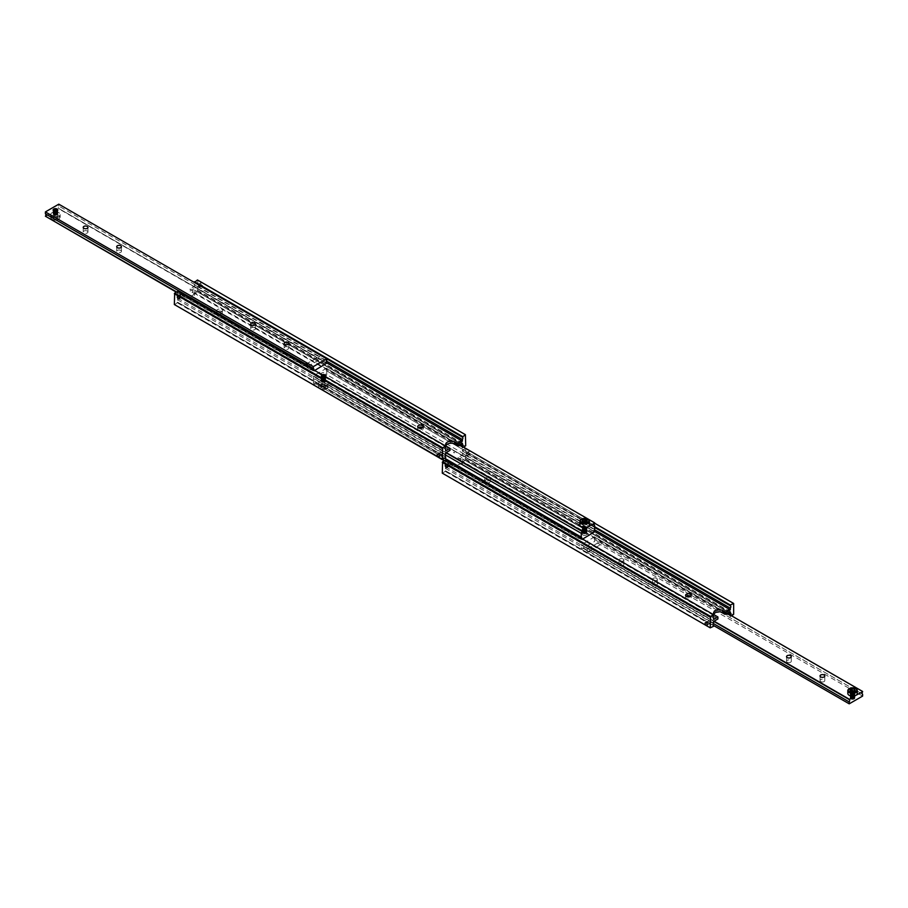<?xml version="1.0" encoding="UTF-8"?>
<svg xmlns="http://www.w3.org/2000/svg" width="908" height="908" viewBox="0 0 908 908"><rect width="100%" height="100%" fill="white"/><g stroke="black" fill="none" stroke-linecap="round" stroke-linejoin="round"><path stroke-width="0.68" stroke-dasharray="4.54 3.41" d="M177.582 294.476A1.895 1.09 120 0 0 177.696 294.521L181.634 296.803L177.582 294.476A1.895 1.09 120 0 1 177.185 293.602A1.895 1.09 120 0 1 177.696 292.104L181.634 294.385L180.159 295.316L181.634 296.803A1.487 0.851 -120 0 0 181.713 296.848A1.487 0.851 -120 0 0 181.782 296.882L181.782 294.464A1.487 0.851 -120 0 0 181.713 294.43A1.487 0.851 -120 0 0 181.634 294.385L180.159 295.316M445.624 446.793L181.782 294.464M198.534 284.806L199.295 285.237M199.544 285.43L200.01 286.281L198.534 287.212A1.487 0.851 60 0 1 198.455 287.178A1.487 0.851 60 0 1 198.387 287.132L198.387 284.715M198.387 287.132L194.437 284.851A1.895 1.09 120 0 0 194.936 283.353A1.895 1.09 120 0 0 194.743 282.66M201.803 282.819A1.487 0.851 -120 0 0 201.065 282.751A1.487 0.851 -120 0 0 200.838 283.943A1.487 0.851 -120 0 0 201.803 285.248A1.487 0.851 -120 0 0 202.552 285.316A1.487 0.851 -120 0 0 202.779 284.125A1.487 0.851 -120 0 0 201.803 282.819M182.043 293.659L182.043 295.679L184.721 297.222A5.686 3.28 0 0 0 192.768 297.222A5.686 3.28 0 0 0 194.426 294.896A5.686 3.28 0 0 0 192.768 292.58L190.09 291.037L190.09 289.028L192.768 290.571A5.686 3.28 180 0 1 194.426 292.887A5.686 3.28 180 0 1 192.768 295.214A5.686 3.28 180 0 1 184.721 295.214L182.043 293.659L177.696 296.178L177.696 294.521M462.705 446.645A1.895 1.09 -60 0 1 462.376 447.281L458.642 445.124A1.532 0.885 60 0 1 458.358 444.999A1.532 0.885 60 0 1 458.063 444.795L458.063 442.378A1.532 0.885 60 0 1 458.358 442.502A1.532 0.885 60 0 1 458.642 442.707L462.478 444.92M459.936 444.091L458.642 445.124L459.936 444.091L458.642 442.707L460.935 444.035M458.063 444.795L194.437 292.592A1.895 1.09 120 0 0 194.936 291.093A1.895 1.09 120 0 0 194.55 290.219A1.895 1.09 120 0 0 194.437 290.174L458.063 442.378M440.017 453.081L441.322 452.048L177.696 299.844A1.895 1.09 120 0 0 177.185 301.343A1.895 1.09 120 0 0 177.582 302.205A1.895 1.09 120 0 0 177.696 302.262L441.322 454.465A1.532 0.885 -120 0 0 441.606 454.67A1.532 0.885 -120 0 0 441.901 454.794L441.901 452.377A1.532 0.885 -120 0 0 441.606 452.161A1.532 0.885 -120 0 0 441.322 452.048L440.017 453.081L440.97 454.272L177.582 302.205M441.901 454.794L445.419 456.826M461.707 440.562A1.532 0.885 -120 0 0 460.935 440.494A1.532 0.885 -120 0 0 460.696 441.719A1.532 0.885 -120 0 0 461.707 443.07A1.532 0.885 -120 0 0 462.467 443.149A1.532 0.885 -120 0 0 462.705 441.912A1.532 0.885 -120 0 0 461.707 440.562M217.545 311.841A2.837 1.646 180 0 1 216.717 310.684A2.837 1.646 180 0 1 218.465 309.163A2.837 1.646 180 0 1 221.563 309.514A2.837 1.646 180 0 1 222.403 310.684A2.837 1.646 180 0 1 220.644 312.193A2.837 1.646 180 0 1 217.545 311.841M221.563 311.535A2.837 1.646 0 0 0 218.465 311.172A2.837 1.646 0 0 0 216.717 312.692A2.837 1.646 0 0 0 217.545 313.85A2.837 1.646 0 0 0 220.644 314.202A2.837 1.646 0 0 0 222.403 312.692A2.837 1.646 0 0 0 221.563 311.535M418.259 427.702A2.837 1.646 0 0 0 417.669 428.712A2.837 1.646 0 0 0 418.497 429.87A2.837 1.646 0 0 0 421.596 430.222A2.837 1.646 0 0 0 423.355 428.712A2.837 1.646 0 0 0 422.753 427.702M174.347 304.532L442.616 459.414M177.696 292.104L177.696 291.377M177.696 299.844L177.696 298.187L182.043 295.679M174.677 304.725L177.696 302.262M465.384 446.271L197.456 291.57L197.785 290.991L465.725 445.68M463.716 447.235L462.376 448.007L462.376 447.281M194.437 292.592L194.437 293.318L462.376 448.007M194.437 293.318L197.456 291.57M465.725 434.853L197.456 279.97M190.09 291.037L194.437 288.517L194.437 290.174M194.437 284.851L194.437 286.508L190.09 289.028M197.785 290.991L197.785 280.163M177.696 302.988L445.624 457.677M445.624 454.533L441.901 452.377M445.907 445.488A5.686 3.28 0 0 0 445.635 446.498A5.686 3.28 0 0 0 447.304 448.813L449.982 450.368M194.437 286.508L326.278 362.621M177.696 296.178L445.624 450.867M462.376 443.206L194.437 288.517M181.782 296.882L445.419 449.097M200.01 286.281L198.534 287.212L326.528 361.112M177.696 298.187L445.624 452.876M57.783 209.975L57.783 210.032A2.327 1.351 180 0 1 57.783 210.032A2.327 1.351 180 0 1 57.09 210.985A2.327 1.351 180 0 1 53.799 210.985A2.327 1.351 180 0 1 53.118 210.032A2.327 1.351 180 0 1 53.118 210.009L53.118 209.975M58.464 219.452L58.793 219.259A4.733 2.735 180 0 1 52.096 219.259A4.733 2.735 180 0 1 50.712 217.318A4.733 2.735 180 0 1 52.096 215.389A4.733 2.735 180 0 1 57.261 214.799A4.733 2.735 180 0 1 60.189 217.318A4.733 2.735 180 0 1 58.793 219.259L58.464 219.452A4.268 2.463 0 0 0 58.464 215.968A4.268 2.463 0 0 0 52.437 215.968A4.268 2.463 0 0 0 52.437 219.452A4.268 2.463 0 0 0 58.464 219.452M45.4 216.547L52.096 212.688A4.733 2.735 0 0 0 50.712 214.617A4.733 2.735 0 0 0 53.64 217.148A4.733 2.735 0 0 0 58.793 216.547A4.733 2.735 0 0 0 60.189 214.617A4.733 2.735 0 0 0 57.261 212.086A4.733 2.735 0 0 0 52.096 212.688L58.793 208.477L326.528 363.041M52.8 215.752L54.741 214.64L57.386 215.048L58.089 216.569L56.16 217.693L53.515 217.284L52.8 215.752L52.8 217.307L54.741 216.183L54.741 214.64M53.799 209.078A2.327 1.351 180 0 1 57.068 209.067M305.724 363.779A1.895 1.09 60 0 1 305.758 363.756A1.895 1.09 60 0 1 306.7 363.858A1.895 1.09 60 0 1 307.869 365.322L307.767 365.254M308.084 366.083L307.471 365.084L308.084 366.083L306.961 366.412L306.189 364.993M320.036 356.549A1.419 0.817 -120 0 0 319.321 356.469L318.583 357.831L319.707 359.057L320.479 358.932L320.74 357.298A1.419 0.817 -120 0 0 320.036 356.549M120.753 250.392A2.372 1.362 0 0 0 118.176 250.097A2.372 1.362 0 0 0 116.712 251.357A2.372 1.362 0 0 0 117.404 252.322A2.372 1.362 0 0 0 119.992 252.617A2.372 1.362 0 0 0 121.445 251.357A2.372 1.362 0 0 0 120.753 250.392M87.27 231.052A2.372 1.362 0 0 0 84.682 230.757A2.372 1.362 0 0 0 83.218 232.017A2.372 1.362 0 0 0 83.911 232.981A2.372 1.362 0 0 0 86.498 233.277A2.372 1.362 0 0 0 87.963 232.017A2.372 1.362 0 0 0 87.27 231.052M254.728 327.731A2.372 1.362 0 0 0 252.14 327.436A2.372 1.362 0 0 0 250.676 328.696A2.372 1.362 0 0 0 251.38 329.672A2.372 1.362 0 0 0 253.956 329.967A2.372 1.362 0 0 0 255.42 328.696A2.372 1.362 0 0 0 254.728 327.731M288.211 347.072A2.372 1.362 0 0 0 285.634 346.777A2.372 1.362 0 0 0 284.17 348.036A2.372 1.362 0 0 0 284.862 349.001A2.372 1.362 0 0 0 287.45 349.296A2.372 1.362 0 0 0 288.914 348.036A2.372 1.362 0 0 0 288.211 347.072M326.732 360.748L320.74 357.298M305.996 364.165L319.321 356.469L58.793 206.059A1.895 1.09 120 0 0 58.294 207.557A1.895 1.09 120 0 0 58.691 208.431A1.895 1.09 120 0 0 58.793 208.477M58.793 206.059L58.793 204.175M326.732 363.506L58.793 208.817M313.771 369.942A1.895 1.09 -60 0 1 313.339 370.907L176.651 291.99M314.679 370.464L313.339 370.907M176.356 292.16L313.339 371.236M319.707 359.057L320.479 358.932M53.515 217.284L53.515 218.828L52.8 217.307M54.741 216.183L57.386 216.592L58.089 218.113L56.16 219.237L53.515 218.828M56.16 219.237L56.16 217.693M58.089 218.113L58.089 216.569M57.386 216.592L57.386 215.048M53.799 210.474A2.327 1.351 0 0 0 53.118 211.428A2.327 1.351 0 0 0 53.799 212.381A2.327 1.351 0 0 0 57.09 212.381A2.327 1.351 0 0 0 57.783 211.428A2.327 1.351 0 0 0 57.09 210.474A2.327 1.351 0 0 0 53.799 210.474A2.327 1.339 0 0 0 53.799 212.381A2.327 1.339 0 0 0 57.09 212.381A2.327 1.339 0 0 0 57.09 210.474A2.327 1.339 0 0 0 53.799 210.474M53.799 210.667A2.327 1.351 180 0 1 57.09 210.667A2.327 1.351 180 0 1 57.783 211.621A2.327 1.351 180 0 1 57.09 212.574A2.327 1.351 180 0 1 53.799 212.574A2.327 1.351 180 0 1 53.118 211.621A2.327 1.351 180 0 1 53.799 210.667A2.327 1.339 0 0 0 53.799 212.574A2.327 1.339 0 0 0 57.09 212.574A2.327 1.339 0 0 0 57.09 210.667A2.327 1.339 0 0 0 53.799 210.667M53.799 213.153A2.327 1.351 0 0 0 57.09 213.153A2.327 1.351 0 0 0 57.783 212.2A2.327 1.351 0 0 0 57.09 211.246A2.327 1.351 0 0 0 53.799 211.246A2.327 1.351 0 0 0 53.118 212.2A2.327 1.351 0 0 0 53.799 213.153A2.327 1.339 0 0 0 57.09 213.153A2.327 1.339 0 0 0 57.09 211.246A2.327 1.339 0 0 0 53.799 211.246A2.327 1.339 0 0 0 53.799 213.153C56.375 213.607 57.681 213.323 57.703 212.29L57.079 211.439A2.327 1.351 180 0 1 57.783 212.393A2.327 1.351 180 0 1 57.09 213.346A2.327 1.351 180 0 1 53.799 213.346A2.327 1.351 180 0 1 53.118 212.393A2.327 1.351 180 0 1 53.799 211.439A2.327 1.351 180 0 1 57.09 211.439A2.327 1.339 0 0 0 53.799 211.439A2.327 1.339 0 0 0 53.799 213.346A2.327 1.339 0 0 0 57.09 213.346A2.327 1.339 0 0 0 57.09 211.439C54.514 210.985 53.22 211.269 53.186 212.29L53.822 213.153M53.799 212.018A2.327 1.351 0 0 0 53.118 212.971A2.327 1.351 0 0 0 53.799 213.925A2.327 1.351 0 0 0 57.09 213.925A2.327 1.351 0 0 0 57.783 212.971A2.327 1.351 0 0 0 57.09 212.018A2.327 1.351 0 0 0 53.799 212.018A2.327 1.339 0 0 0 53.799 213.925A2.327 1.339 0 0 0 57.09 213.925A2.327 1.339 0 0 0 57.09 212.018A2.327 1.339 0 0 0 53.799 212.018M53.799 212.211A2.327 1.351 180 0 1 57.09 212.211A2.327 1.351 180 0 1 57.783 213.164A2.327 1.351 180 0 1 57.09 214.118A2.327 1.351 180 0 1 53.799 214.118A2.327 1.351 180 0 1 53.118 213.164A2.327 1.351 180 0 1 53.799 212.211A2.327 1.339 0 0 0 53.799 214.118A2.327 1.339 0 0 0 57.09 214.118A2.327 1.339 0 0 0 57.09 212.211A2.327 1.339 0 0 0 53.799 212.211M53.186 213.845L53.822 214.708A2.327 1.351 0 0 0 57.09 214.697A2.327 1.351 0 0 0 57.783 213.743A2.327 1.351 0 0 0 57.09 212.79A2.327 1.351 0 0 0 53.799 212.79A2.327 1.351 0 0 0 53.118 213.743A2.327 1.351 0 0 0 53.799 214.697A2.327 1.339 0 0 0 57.09 214.697A2.327 1.339 0 0 0 57.09 212.79A2.327 1.339 0 0 0 53.799 212.79A2.327 1.339 0 0 0 53.799 214.697L57.703 213.845A2.259 1.305 180 0 1 56.307 215.048A2.259 1.305 180 0 1 53.844 214.765A2.259 1.305 180 0 1 53.186 213.845A2.259 1.305 180 0 1 54.582 212.642A2.259 1.305 180 0 1 57.045 212.915A2.259 1.305 180 0 1 57.703 213.845M53.799 214.799A2.327 1.351 180 0 1 53.118 213.845A2.327 1.351 180 0 1 54.559 212.597A2.327 1.351 180 0 1 57.09 212.892A2.327 1.351 180 0 1 57.783 213.845A2.327 1.351 180 0 1 56.341 215.083A2.327 1.351 180 0 1 53.799 214.799M53.799 209.703A2.327 1.351 0 0 0 53.118 210.656A2.327 1.351 0 0 0 53.799 211.598A2.327 1.351 0 0 0 57.09 211.598A2.327 1.351 0 0 0 57.783 210.656A2.327 1.351 0 0 0 57.09 209.703A2.327 1.351 0 0 0 53.799 209.703A2.327 1.339 0 0 0 53.799 211.598A2.327 1.339 0 0 0 57.09 211.598A2.327 1.339 0 0 0 57.09 209.703A2.327 1.339 0 0 0 53.799 209.703M53.799 209.896A2.327 1.351 180 0 1 57.09 209.896A2.327 1.351 180 0 1 57.783 210.849A2.327 1.351 180 0 1 57.09 211.802A2.327 1.351 180 0 1 53.799 211.802A2.327 1.351 180 0 1 53.118 210.849A2.327 1.351 180 0 1 53.799 209.896A2.327 1.339 0 0 0 53.799 211.791A2.327 1.339 0 0 0 57.09 211.791A2.327 1.339 0 0 0 57.09 209.896A2.327 1.339 0 0 0 53.799 209.896M325.109 374.652A2.259 1.305 180 0 1 324.848 376.491A2.259 1.305 180 0 1 321.659 376.343A2.259 1.305 180 0 1 321.784 374.573A2.259 1.305 180 0 1 324.985 374.573A2.259 1.305 180 0 1 325.109 374.652M321.738 376.502A2.327 1.351 180 0 1 321.602 376.423A2.327 1.351 180 0 1 321.046 375.549A2.327 1.351 180 0 1 321.738 374.595A2.327 1.351 180 0 1 325.03 374.595L325.03 374.595A2.327 1.351 180 0 1 325.155 374.686A2.327 1.351 180 0 1 325.711 375.549A2.327 1.351 180 0 1 324.269 376.797A2.327 1.351 180 0 1 321.738 376.502M313.339 385.162L320.036 381.292A4.733 2.735 0 0 0 318.64 383.233A4.733 2.735 0 0 0 319.764 384.992A4.733 2.735 0 0 0 325.007 385.798A4.733 2.735 0 0 0 328.117 383.233A4.733 2.735 0 0 0 326.994 381.462A4.733 2.735 0 0 0 320.036 381.292L326.732 377.092L594.456 531.657M322.465 387.035L320.694 385.832L321.614 384.345L325.189 384.493L326.074 385.264L325.155 386.751L322.465 387.035L322.465 388.579L320.694 387.375L320.694 385.832M321.738 374.902A2.327 1.351 180 0 1 321.046 373.948A2.327 1.351 180 0 1 322.488 372.7A2.327 1.351 180 0 1 325.03 372.995A2.327 1.351 180 0 1 325.711 373.948A2.327 1.351 180 0 1 324.269 375.186A2.327 1.351 180 0 1 321.738 374.902M594.661 529.364L326.732 374.675A1.895 1.09 120 0 0 326.233 376.173A1.895 1.09 120 0 0 326.619 377.036A1.895 1.09 120 0 0 326.732 377.092M313.362 384.788A1.895 1.09 120 0 0 313.839 383.324A1.895 1.09 120 0 0 313.442 382.461A1.895 1.09 120 0 0 313.339 382.404L444.659 458.234M594.661 523.178L326.732 368.489A1.895 1.09 120 0 0 326.233 369.987A1.895 1.09 120 0 0 326.619 370.85A1.895 1.09 120 0 0 326.732 370.907L594.456 525.471M445.419 454.897L313.339 378.636A1.895 1.09 120 0 0 313.839 377.138A1.895 1.09 120 0 0 313.442 376.275A1.895 1.09 120 0 0 313.339 376.218L445.873 452.74M583.106 533.473A2.327 1.351 0 0 0 586.262 533.405A2.327 1.351 0 0 0 586.954 532.451A2.327 1.351 0 0 0 586.262 531.498A2.327 1.351 0 0 0 586.125 531.418A2.327 1.351 0 0 0 583.64 531.225A2.327 1.351 0 0 0 582.289 532.451A2.327 1.351 0 0 0 582.97 533.405A2.327 1.351 0 0 0 583.106 533.473M582.97 535.005A2.327 1.351 0 0 0 585.512 535.3A2.327 1.351 0 0 0 586.954 534.052A2.327 1.351 0 0 0 586.262 533.098A2.327 1.351 0 0 0 583.731 532.814A2.327 1.351 0 0 0 582.289 534.052A2.327 1.351 0 0 0 582.97 535.005M582.527 521.43L582.039 522.985L584.128 524.007L586.704 523.473L587.192 521.918L586.148 521.578M579.883 524.767A4.733 2.735 180 0 1 582.63 522.293A4.733 2.735 180 0 1 587.68 522.679A4.733 2.735 180 0 1 589.36 524.767M586.08 531.509A2.259 1.305 0 0 0 582.959 531.623A2.259 1.305 0 0 0 583.015 533.427A2.259 1.305 0 0 0 583.152 533.507A2.259 1.305 0 0 0 586.216 533.427A2.259 1.305 0 0 0 586.08 531.509M586.704 521.93L586.704 523.473M584.128 522.463L584.128 524.007M587.192 520.375L587.192 521.918M582.039 521.43L582.039 522.985M326.732 368.489L459.561 444.829M326.732 368.149L313.339 375.878L446.169 452.57M313.339 378.636L313.339 382.404M326.732 374.675L326.732 370.907M581.699 538.558A1.895 1.09 -60 0 1 581.268 539.511L444.579 460.594M582.607 539.08L581.268 539.511M444.284 460.765L581.268 539.851M594.661 532.122L326.732 377.433M325.155 386.751L325.155 388.306L322.465 388.579M320.694 387.375L321.614 385.889L324.304 385.605L326.074 386.819L325.155 388.306M326.074 386.819L326.074 385.264M324.304 385.605L324.304 384.061M321.614 385.889L321.614 384.345M321.602 377.819A2.327 1.351 0 0 0 321.738 377.898A2.327 1.351 0 0 0 324.269 378.182A2.327 1.351 0 0 0 325.711 376.945A2.327 1.351 0 0 0 325.155 376.071A2.327 1.351 0 0 0 325.03 375.991A2.327 1.351 0 0 0 322.488 375.696A2.327 1.351 0 0 0 321.046 376.945A2.327 1.351 0 0 0 321.602 377.819A2.327 1.339 -0 0 0 324.882 377.966A2.327 1.339 -0 0 0 325.155 376.071A2.327 1.339 -0 0 0 321.875 375.923A2.327 1.339 -0 0 0 321.602 377.819M321.602 378.012A2.327 1.351 180 0 1 321.046 377.138A2.327 1.351 180 0 1 322.488 375.901A2.327 1.351 180 0 1 325.03 376.184A2.327 1.351 180 0 1 325.155 376.264A2.327 1.351 180 0 1 325.711 377.138A2.327 1.351 180 0 1 324.269 378.386A2.327 1.351 180 0 1 321.738 378.091A2.327 1.351 180 0 1 321.602 378.012A2.327 1.339 -0 0 0 324.882 378.159A2.327 1.339 -0 0 0 325.155 376.264A2.327 1.339 -0 0 0 321.875 376.116A2.327 1.339 -0 0 0 321.602 378.012M321.738 378.67A2.327 1.351 0 0 0 324.269 378.965A2.327 1.351 0 0 0 325.711 377.717A2.327 1.351 0 0 0 325.155 376.843A2.327 1.351 0 0 0 325.03 376.763A2.327 1.351 0 0 0 322.488 376.479A2.327 1.351 0 0 0 321.046 377.717A2.327 1.351 0 0 0 321.602 378.591A2.327 1.351 0 0 0 321.738 378.67M321.738 378.863A2.327 1.351 180 0 1 321.602 378.784A2.327 1.351 180 0 1 321.046 377.91A2.327 1.351 180 0 1 322.488 376.672A2.327 1.351 180 0 1 325.03 376.956A2.327 1.351 180 0 1 325.155 377.047A2.327 1.351 180 0 1 325.711 377.91A2.327 1.351 180 0 1 324.269 379.158A2.327 1.351 180 0 1 321.738 378.863M321.602 379.362A2.327 1.351 0 0 0 321.738 379.442A2.327 1.351 0 0 0 324.269 379.737A2.327 1.351 0 0 0 325.711 378.488A2.327 1.351 0 0 0 325.155 377.626A2.327 1.351 0 0 0 325.03 377.535A2.327 1.351 0 0 0 322.488 377.251A2.327 1.351 0 0 0 321.046 378.488A2.327 1.351 0 0 0 321.602 379.362A2.327 1.339 -0 0 0 324.882 379.521A2.327 1.339 -0 0 0 325.155 377.626A2.327 1.339 -0 0 0 321.875 377.467A2.327 1.339 -0 0 0 321.602 379.362M321.602 379.555A2.327 1.351 180 0 1 321.046 378.681A2.327 1.351 180 0 1 322.488 377.444A2.327 1.351 180 0 1 325.03 377.739A2.327 1.351 180 0 1 325.155 377.819A2.327 1.351 180 0 1 325.711 378.681A2.327 1.351 180 0 1 324.269 379.93A2.327 1.351 180 0 1 321.738 379.635A2.327 1.351 180 0 1 321.602 379.555A2.327 1.339 -0 0 0 324.882 379.714A2.327 1.339 -0 0 0 325.155 377.819A2.327 1.339 -0 0 0 321.875 377.66A2.327 1.339 -0 0 0 321.602 379.555M321.738 380.214A2.327 1.351 0 0 0 324.269 380.509A2.327 1.351 0 0 0 325.711 379.26A2.327 1.351 0 0 0 325.155 378.398A2.327 1.351 0 0 0 325.03 378.318A2.327 1.351 0 0 0 322.488 378.023A2.327 1.351 0 0 0 321.046 379.26A2.327 1.351 0 0 0 321.602 380.134A2.327 1.351 0 0 0 321.738 380.214M321.738 380.407A2.327 1.351 180 0 1 321.602 380.327A2.327 1.351 180 0 1 321.046 379.465A2.327 1.351 180 0 1 322.488 378.216A2.327 1.351 180 0 1 325.03 378.511A2.327 1.351 180 0 1 325.155 378.591A2.327 1.351 180 0 1 325.711 379.465A2.327 1.351 180 0 1 324.269 380.702A2.327 1.351 180 0 1 321.738 380.407M321.602 380.906A2.327 1.351 0 0 0 321.738 380.985A2.327 1.351 0 0 0 324.269 381.281A2.327 1.351 0 0 0 325.711 380.043A2.327 1.351 0 0 0 325.155 379.169A2.327 1.351 0 0 0 325.03 379.09A2.327 1.351 0 0 0 322.488 378.795A2.327 1.351 0 0 0 321.046 380.043A2.327 1.351 0 0 0 321.602 380.906A2.327 1.339 -0 0 0 324.882 381.065A2.327 1.339 -0 0 0 325.155 379.169A2.327 1.339 -0 0 0 321.875 379.011A2.327 1.339 -0 0 0 321.602 380.906M321.602 381.099A2.327 1.351 180 0 1 321.046 380.236A2.327 1.351 180 0 1 322.488 378.988A2.327 1.351 180 0 1 325.03 379.283A2.327 1.351 180 0 1 325.155 379.362A2.327 1.351 180 0 1 325.711 380.236A2.327 1.351 180 0 1 324.269 381.474A2.327 1.351 180 0 1 321.738 381.178A2.327 1.351 180 0 1 321.602 381.099A2.327 1.339 -0 0 0 324.882 381.258A2.327 1.339 -0 0 0 325.155 379.362A2.327 1.339 -0 0 0 321.875 379.204A2.327 1.339 -0 0 0 321.602 381.099M321.738 381.757A2.327 1.351 0 0 0 324.269 382.052A2.327 1.351 0 0 0 325.711 380.815A2.327 1.351 0 0 0 325.155 379.941A2.327 1.351 0 0 0 325.03 379.862A2.327 1.351 0 0 0 322.488 379.567A2.327 1.351 0 0 0 321.046 380.815A2.327 1.351 0 0 0 321.602 381.678A2.327 1.351 0 0 0 321.738 381.757M321.738 381.962A2.327 1.351 180 0 1 321.602 381.871A2.327 1.351 180 0 1 321.046 381.008A2.327 1.351 180 0 1 322.488 379.76A2.327 1.351 180 0 1 325.03 380.055A2.327 1.351 180 0 1 325.155 380.134A2.327 1.351 180 0 1 325.711 381.008A2.327 1.351 180 0 1 324.269 382.245A2.327 1.351 180 0 1 321.738 381.962M321.602 377.036A2.327 1.351 0 0 0 321.738 377.126A2.327 1.351 0 0 0 324.269 377.41A2.327 1.351 0 0 0 325.711 376.173A2.327 1.351 0 0 0 325.155 375.299A2.327 1.351 0 0 0 325.03 375.22A2.327 1.351 0 0 0 322.488 374.925A2.327 1.351 0 0 0 321.046 376.173A2.327 1.351 0 0 0 321.602 377.036A2.327 1.339 -0 0 0 324.882 377.195A2.327 1.339 -0 0 0 325.155 375.299A2.327 1.339 -0 0 0 321.875 375.14A2.327 1.339 -0 0 0 321.602 377.036M321.602 377.24A2.327 1.351 180 0 1 321.046 376.366A2.327 1.351 180 0 1 322.488 375.118A2.327 1.351 180 0 1 325.03 375.413A2.327 1.351 180 0 1 325.155 375.492A2.327 1.351 180 0 1 325.711 376.366A2.327 1.351 180 0 1 324.269 377.603A2.327 1.351 180 0 1 321.738 377.319A2.327 1.351 180 0 1 321.602 377.24A2.327 1.339 -0 0 0 324.882 377.387A2.327 1.339 -0 0 0 325.155 375.492A2.327 1.339 -0 0 0 321.875 375.333A2.327 1.339 -0 0 0 321.602 377.229M583.106 531.884A2.327 1.351 0 0 0 585.603 532.077A2.327 1.351 0 0 0 586.954 530.862A2.327 1.351 0 0 0 586.262 529.909A2.327 1.351 0 0 0 586.125 529.829A2.327 1.351 0 0 0 583.64 529.636A2.327 1.351 0 0 0 582.289 530.862A2.327 1.351 0 0 0 582.97 531.816A2.327 1.351 0 0 0 583.106 531.884A2.327 1.339 180 0 1 582.845 529.988A2.327 1.339 180 0 1 586.125 529.841A2.327 1.339 180 0 1 586.398 531.736A2.327 1.339 180 0 1 583.118 531.884M583.106 532.088A2.327 1.351 180 0 1 582.97 532.009A2.327 1.351 180 0 1 582.289 531.055A2.327 1.351 180 0 1 583.64 529.841A2.327 1.351 180 0 1 586.125 530.034A2.327 1.351 180 0 1 586.262 530.102A2.327 1.351 180 0 1 586.954 531.055A2.327 1.351 180 0 1 585.603 532.281A2.327 1.351 180 0 1 583.106 532.088A2.327 1.339 180 0 1 582.845 530.181A2.327 1.339 180 0 1 586.125 530.034A2.327 1.339 180 0 1 586.398 531.929A2.327 1.339 180 0 1 583.118 532.077M582.97 531.237A2.327 1.351 180 0 1 582.289 530.283A2.327 1.351 180 0 1 583.64 529.058A2.327 1.351 180 0 1 586.125 529.25A2.327 1.351 180 0 1 586.262 529.33A2.327 1.351 180 0 1 586.954 530.283A2.327 1.351 180 0 1 585.603 531.498A2.327 1.351 180 0 1 583.106 531.305A2.327 1.351 180 0 1 582.97 531.237M582.97 531.044A2.327 1.351 0 0 0 583.106 531.112A2.327 1.351 0 0 0 585.603 531.305A2.327 1.351 0 0 0 586.954 530.09A2.327 1.351 0 0 0 586.262 529.137A2.327 1.351 0 0 0 586.125 529.058A2.327 1.351 0 0 0 583.64 528.865A2.327 1.351 0 0 0 582.289 530.09A2.327 1.351 0 0 0 582.97 531.044M583.106 530.34A2.327 1.351 0 0 0 585.603 530.533A2.327 1.351 0 0 0 586.954 529.319A2.327 1.351 0 0 0 586.262 528.365A2.327 1.351 0 0 0 586.125 528.286A2.327 1.351 0 0 0 583.64 528.093A2.327 1.351 0 0 0 582.289 529.319A2.327 1.351 0 0 0 582.97 530.261A2.327 1.351 0 0 0 583.106 530.34A2.327 1.339 180 0 1 582.845 528.445A2.327 1.339 180 0 1 586.125 528.286A2.327 1.339 180 0 1 586.398 530.181A2.327 1.339 180 0 1 583.118 530.34M583.106 530.533A2.327 1.351 180 0 1 582.97 530.465A2.327 1.351 180 0 1 582.289 529.512A2.327 1.351 180 0 1 583.64 528.286A2.327 1.351 180 0 1 586.125 528.479A2.327 1.351 180 0 1 586.262 528.558A2.327 1.351 180 0 1 586.954 529.512A2.327 1.351 180 0 1 585.603 530.726A2.327 1.351 180 0 1 583.106 530.533A2.327 1.339 180 0 1 582.845 528.638A2.327 1.339 180 0 1 586.125 528.479A2.327 1.339 180 0 1 586.398 530.374A2.327 1.339 180 0 1 583.118 530.533M582.97 529.682A2.327 1.351 180 0 1 582.289 528.74A2.327 1.351 180 0 1 583.64 527.514A2.327 1.351 180 0 1 586.125 527.707A2.327 1.351 180 0 1 586.262 527.786A2.327 1.351 180 0 1 586.954 528.74A2.327 1.351 180 0 1 585.603 529.954A2.327 1.351 180 0 1 583.106 529.761A2.327 1.351 180 0 1 582.97 529.682M582.97 529.489A2.327 1.351 0 0 0 583.106 529.568A2.327 1.351 0 0 0 585.603 529.761A2.327 1.351 0 0 0 586.954 528.535A2.327 1.351 0 0 0 586.262 527.593A2.327 1.351 0 0 0 586.125 527.514A2.327 1.351 0 0 0 583.64 527.321A2.327 1.351 0 0 0 582.289 528.535A2.327 1.351 0 0 0 582.97 529.489M583.106 528.796A2.327 1.351 0 0 0 585.603 528.989A2.327 1.351 0 0 0 586.954 527.764A2.327 1.351 0 0 0 586.262 526.822A2.327 1.351 0 0 0 586.125 526.742A2.327 1.351 0 0 0 583.64 526.549A2.327 1.351 0 0 0 582.289 527.764A2.327 1.351 0 0 0 582.97 528.717A2.327 1.351 0 0 0 583.106 528.796A2.327 1.339 180 0 1 582.845 526.901A2.327 1.339 180 0 1 586.125 526.742A2.327 1.339 180 0 1 586.398 528.638A2.327 1.339 180 0 1 583.118 528.796M583.106 528.989A2.327 1.351 180 0 1 582.97 528.91A2.327 1.351 180 0 1 582.289 527.957A2.327 1.351 180 0 1 583.64 526.742A2.327 1.351 180 0 1 586.125 526.935A2.327 1.351 180 0 1 586.262 527.015A2.327 1.351 180 0 1 586.954 527.957A2.327 1.351 180 0 1 585.603 529.182A2.327 1.351 180 0 1 583.106 528.989A2.327 1.339 180 0 1 582.845 527.094A2.327 1.339 180 0 1 586.125 526.935A2.327 1.339 180 0 1 586.398 528.831A2.327 1.339 180 0 1 583.118 528.989M582.97 528.138A2.327 1.351 180 0 1 582.289 527.185A2.327 1.351 180 0 1 583.64 525.97A2.327 1.351 180 0 1 586.125 526.163A2.327 1.351 180 0 1 586.262 526.243A2.327 1.351 180 0 1 586.954 527.185A2.327 1.351 180 0 1 585.603 528.411A2.327 1.351 180 0 1 583.106 528.218A2.327 1.351 180 0 1 582.97 528.138M582.97 527.945A2.327 1.351 0 0 0 583.106 528.025A2.327 1.351 0 0 0 585.603 528.218A2.327 1.351 0 0 0 586.954 526.992A2.327 1.351 0 0 0 586.262 526.038A2.327 1.351 0 0 0 586.125 525.97A2.327 1.351 0 0 0 583.64 525.777A2.327 1.351 0 0 0 582.289 526.992A2.327 1.351 0 0 0 582.97 527.945M583.106 532.667A2.327 1.351 0 0 0 585.603 532.86A2.327 1.351 0 0 0 586.954 531.634A2.327 1.351 0 0 0 586.262 530.681A2.327 1.351 0 0 0 586.125 530.612A2.327 1.351 0 0 0 583.64 530.42A2.327 1.351 0 0 0 582.289 531.634A2.327 1.351 0 0 0 582.97 532.587A2.327 1.351 0 0 0 583.106 532.667A2.327 1.339 180 0 1 582.845 530.771A2.327 1.339 180 0 1 586.125 530.612A2.327 1.339 180 0 1 586.398 532.508A2.327 1.339 180 0 1 583.118 532.667M583.106 532.86A2.327 1.351 180 0 1 582.97 532.78A2.327 1.351 180 0 1 582.289 531.827A2.327 1.351 180 0 1 583.64 530.612A2.327 1.351 180 0 1 586.125 530.805A2.327 1.351 180 0 1 586.262 530.874A2.327 1.351 180 0 1 586.954 531.827A2.327 1.351 180 0 1 585.603 533.053A2.327 1.351 180 0 1 583.106 532.86A2.327 1.339 180 0 1 582.845 530.964A2.327 1.339 180 0 1 586.125 530.805A2.327 1.339 180 0 1 586.398 532.701A2.327 1.339 180 0 1 583.118 532.86M453.659 452.263L454.477 452.456L453.659 452.263M453.659 452.649L454.477 452.842L453.659 452.649M445.522 463.08A1.895 1.09 120 0 0 445.624 463.137L445.522 463.08A1.895 1.09 120 0 1 445.124 462.217A1.895 1.09 120 0 1 445.624 460.719L449.574 463.001L448.098 463.931L449.574 465.418A1.487 0.851 -120 0 0 449.642 465.464A1.487 0.851 -120 0 0 449.721 465.498L449.721 463.08A1.487 0.851 -120 0 0 449.642 463.035A1.487 0.851 -120 0 0 449.574 463.001L448.098 463.931M713.563 615.408L449.721 463.08M594.661 527.434L466.462 453.41L467.938 454.897L466.462 455.827A1.487 0.851 60 0 1 466.394 455.793A1.487 0.851 60 0 1 466.315 455.748L462.376 453.467A1.895 1.09 120 0 0 462.876 451.968A1.895 1.09 120 0 0 462.478 451.106A1.895 1.09 120 0 0 462.376 451.049L466.315 453.33A1.487 0.851 60 0 1 466.394 453.364A1.487 0.851 60 0 1 466.462 453.41L730.418 605.795M466.315 455.748L466.315 453.33M469.742 451.435A1.487 0.851 -120 0 0 469.005 451.367A1.487 0.851 -120 0 0 468.778 452.547A1.487 0.851 -120 0 0 469.742 453.852A1.487 0.851 -120 0 0 470.48 453.932A1.487 0.851 -120 0 0 470.707 452.74A1.487 0.851 -120 0 0 469.742 451.435M449.982 462.274L449.982 464.283L452.661 465.838A5.686 3.28 0 0 0 460.696 465.838A5.686 3.28 0 0 0 462.365 463.511A5.686 3.28 0 0 0 460.696 461.196L458.018 459.641L458.018 457.632L460.696 459.187A5.686 3.28 180 0 1 462.365 461.502A5.686 3.28 180 0 1 460.696 463.818A5.686 3.28 180 0 1 452.661 463.818L449.982 462.274L445.624 464.794L445.624 463.137M730.634 615.261A1.895 1.09 -60 0 1 730.304 615.896L726.582 613.74A1.532 0.885 60 0 1 726.286 613.615A1.532 0.885 60 0 1 726.003 613.399L726.003 610.993A1.532 0.885 60 0 1 726.286 611.107A1.532 0.885 60 0 1 726.582 611.322L730.418 613.524M727.875 612.696L726.582 613.74L727.875 612.696L726.582 611.322L728.874 612.65M726.003 613.399L462.376 461.207A1.895 1.09 120 0 0 462.876 459.709A1.895 1.09 120 0 0 462.478 458.835A1.895 1.09 120 0 0 462.376 458.79L726.003 610.993M707.956 621.696L709.25 620.663L445.624 468.46A1.895 1.09 120 0 0 445.124 469.958A1.895 1.09 120 0 0 445.522 470.821A1.895 1.09 120 0 0 445.624 470.866L709.25 623.07A1.532 0.885 -120 0 0 709.545 623.285A1.532 0.885 -120 0 0 709.829 623.41L709.829 620.993A1.532 0.885 -120 0 0 709.545 620.777A1.532 0.885 -120 0 0 709.25 620.663L707.956 621.696L708.898 622.888L445.522 470.821M709.829 623.41L713.347 625.442M729.635 609.177A1.532 0.885 -120 0 0 728.874 609.098A1.532 0.885 -120 0 0 728.636 610.335A1.532 0.885 -120 0 0 729.635 611.686A1.532 0.885 -120 0 0 730.407 611.765A1.532 0.885 -120 0 0 730.645 610.528A1.532 0.885 -120 0 0 729.635 609.177M485.485 480.457A2.837 1.646 180 0 1 484.645 479.288A2.837 1.646 180 0 1 486.404 477.778A2.837 1.646 180 0 1 489.503 478.13A2.837 1.646 180 0 1 490.331 479.288A2.837 1.646 180 0 1 488.583 480.809A2.837 1.646 180 0 1 485.485 480.457M489.503 480.139A2.837 1.646 0 0 0 486.404 479.787A2.837 1.646 0 0 0 484.645 481.308A2.837 1.646 0 0 0 485.485 482.466A2.837 1.646 0 0 0 488.583 482.818A2.837 1.646 0 0 0 490.331 481.308A2.837 1.646 0 0 0 489.503 480.139M686.198 596.318A2.837 1.646 0 0 0 685.597 597.316A2.837 1.646 0 0 0 686.437 598.486A2.837 1.646 0 0 0 689.535 598.837A2.837 1.646 0 0 0 691.283 597.316A2.837 1.646 0 0 0 690.693 596.318M442.275 473.147L710.544 628.03M445.624 460.719L445.624 459.993M445.624 468.46L445.624 466.803L449.982 464.283M442.616 473.34L445.624 470.866M733.324 614.875L465.384 460.186L465.725 459.607L733.653 614.296M731.644 615.84L730.304 616.623L730.304 615.896M462.376 461.207L462.376 461.934L730.304 616.623M462.376 461.934L465.384 460.186M733.653 603.468L594.638 523.212M465.384 448.586L462.376 450.323L594.661 526.708M458.018 459.641L462.376 457.133L462.376 458.79M462.376 453.467L462.376 455.124L458.018 457.632M462.376 450.323L462.376 451.049M465.725 459.607L465.725 448.779M445.624 471.593L713.563 626.282M713.563 623.149L709.829 620.993M713.847 614.103A5.686 3.28 0 0 0 713.575 615.113A5.686 3.28 0 0 0 715.232 617.429L717.91 618.972M462.376 455.124L594.207 531.237M445.624 464.794L713.563 619.483M730.304 611.822L462.376 457.133M449.721 465.498L713.347 617.701M467.938 454.897L466.462 455.827L594.456 529.727M445.624 466.803L713.563 621.492M850.955 697.106A2.259 1.305 0 0 0 850.955 698.944A2.259 1.305 0 0 0 854.156 698.944L854.156 698.944A2.259 1.305 0 0 0 854.156 697.106A2.259 1.305 0 0 0 850.955 697.106M854.201 698.922L854.201 698.922A2.327 1.351 0 0 0 854.882 697.968A2.327 1.351 0 0 0 854.201 697.015A2.327 1.351 0 0 0 850.91 697.015A2.327 1.351 0 0 0 850.217 697.968A2.327 1.351 0 0 0 850.91 698.922A2.327 1.351 0 0 0 854.201 698.922M855.722 688.65A4.733 2.735 0 0 0 849.207 688.741M847.811 693.383A4.733 2.735 180 0 1 849.207 691.453A4.733 2.735 180 0 1 854.36 690.852A4.733 2.735 180 0 1 857.288 693.383M850.875 691.045L849.911 691.431L850.614 692.952L853.259 693.36L855.2 692.248L854.485 690.716M850.91 698.978A2.327 1.351 0 0 0 853.441 699.262A2.327 1.351 0 0 0 854.882 698.025A2.327 1.351 0 0 0 854.201 697.072A2.327 1.351 0 0 0 851.659 696.776A2.327 1.351 0 0 0 850.217 698.025A2.327 1.351 0 0 0 850.91 698.978M588.793 551.451L589.201 551.689A1.895 1.09 60 0 1 588.986 551.894A1.895 1.09 60 0 1 588.032 551.803A1.895 1.09 60 0 1 586.863 550.339L588.293 548.943L589.417 550.169L588.793 551.451A1.419 0.817 60 0 1 588.747 551.485A1.419 0.817 60 0 1 588.032 551.417A1.419 0.817 60 0 1 587.272 550.566M589.201 551.689L589.099 551.769A1.895 1.09 60 0 1 588.917 551.939A1.895 1.09 60 0 1 587.964 551.837A1.895 1.09 60 0 1 586.829 550.464L586.863 550.339M601.368 543.722A1.419 0.817 -120 0 0 602.072 543.79L601.039 541.588L599.916 541.917L600.653 542.973A1.419 0.817 -120 0 0 601.368 543.722M588.747 551.485L602.072 543.79L601.811 543.007M713.347 623.512L589.099 551.769M586.829 550.464L581.268 547.252A1.895 1.09 120 0 0 581.767 545.753A1.895 1.09 120 0 0 581.381 544.879A1.895 1.09 120 0 0 581.268 544.834L713.802 621.356M787.247 662.25A2.372 1.362 0 0 0 789.824 662.545A2.372 1.362 0 0 0 791.288 661.285A2.372 1.362 0 0 0 790.596 660.32A2.372 1.362 0 0 0 788.008 660.025A2.372 1.362 0 0 0 786.555 661.285A2.372 1.362 0 0 0 787.247 662.25M820.73 681.59A2.372 1.362 0 0 0 823.318 681.885A2.372 1.362 0 0 0 824.782 680.625A2.372 1.362 0 0 0 824.089 679.649A2.372 1.362 0 0 0 821.502 679.354A2.372 1.362 0 0 0 820.038 680.625A2.372 1.362 0 0 0 820.73 681.59M653.272 584.911A2.372 1.362 0 0 0 655.86 585.206A2.372 1.362 0 0 0 657.324 583.935A2.372 1.362 0 0 0 656.62 582.97A2.372 1.362 0 0 0 654.044 582.675A2.372 1.362 0 0 0 652.58 583.935A2.372 1.362 0 0 0 653.272 584.911M656.62 578.328A2.372 1.362 180 0 1 657.324 579.304A2.372 1.362 180 0 1 655.86 580.564A2.372 1.362 180 0 1 653.272 580.269A2.372 1.362 180 0 1 652.58 579.304A2.372 1.362 180 0 1 654.044 578.033A2.372 1.362 180 0 1 656.62 578.328M619.789 565.571A2.372 1.362 0 0 0 622.366 565.866A2.372 1.362 0 0 0 623.83 564.606A2.372 1.362 0 0 0 623.138 563.641A2.372 1.362 0 0 0 620.55 563.346A2.372 1.362 0 0 0 619.086 564.606A2.372 1.362 0 0 0 619.789 565.571M623.138 558.999A2.372 1.362 180 0 1 623.83 559.964A2.372 1.362 180 0 1 622.366 561.223A2.372 1.362 180 0 1 619.789 560.928A2.372 1.362 180 0 1 619.086 559.964A2.372 1.362 180 0 1 620.55 558.704A2.372 1.362 180 0 1 623.138 558.999M862.6 691.794L594.661 537.093A1.895 1.09 120 0 0 594.161 538.592A1.895 1.09 120 0 0 594.558 539.466A1.895 1.09 120 0 0 594.661 539.511L600.653 542.973L599.916 541.917L601.039 541.588M862.486 694.155L602.049 543.79L862.396 694.087M713.257 625.34L581.268 549.136L594.661 541.395L594.661 539.511M862.6 696.095L594.661 541.395M594.661 537.093L727.49 613.445M594.661 536.764L581.268 544.834M581.268 547.252L581.268 549.136M714.097 621.185L581.268 544.494M587.521 549.068L588.293 548.943M853.259 691.817L853.259 693.36M850.614 692.952L850.614 691.408M849.911 689.887L849.911 691.431M855.2 690.693L855.2 692.248M854.201 697.526A2.327 1.351 180 0 1 850.91 697.526A2.327 1.351 180 0 1 850.217 696.572A2.327 1.351 180 0 1 850.91 695.619A2.327 1.351 180 0 1 854.201 695.619A2.327 1.351 180 0 1 854.882 696.572A2.327 1.351 180 0 1 854.201 697.526A2.327 1.339 180 0 1 850.91 697.526A2.327 1.339 180 0 1 850.91 695.619A2.327 1.339 180 0 1 854.201 695.619A2.327 1.339 180 0 1 854.201 697.526M854.201 697.333A2.327 1.351 0 0 0 854.882 696.379A2.327 1.351 0 0 0 854.201 695.426A2.327 1.351 0 0 0 850.91 695.426A2.327 1.351 0 0 0 850.217 696.379A2.327 1.351 0 0 0 850.91 697.333A2.327 1.351 0 0 0 854.201 697.333A2.327 1.339 180 0 1 850.91 697.333A2.327 1.339 180 0 1 850.91 695.426A2.327 1.339 180 0 1 854.201 695.426A2.327 1.339 180 0 1 854.201 697.333M850.91 696.754A2.327 1.351 180 0 1 850.217 695.8A2.327 1.351 180 0 1 850.91 694.847A2.327 1.351 180 0 1 854.201 694.847A2.327 1.351 180 0 1 854.882 695.8A2.327 1.351 180 0 1 854.201 696.754A2.327 1.351 180 0 1 850.91 696.754A2.327 1.339 180 0 1 850.91 694.847A2.327 1.339 180 0 1 854.201 694.847A2.327 1.339 180 0 1 854.201 696.754A2.327 1.339 180 0 1 850.91 696.754M850.91 696.561A2.327 1.351 0 0 0 854.201 696.561A2.327 1.351 0 0 0 854.882 695.607A2.327 1.351 0 0 0 854.201 694.654A2.327 1.351 0 0 0 850.91 694.654A2.327 1.351 0 0 0 850.217 695.607A2.327 1.351 0 0 0 850.91 696.561A2.327 1.339 180 0 1 850.91 694.654A2.327 1.339 180 0 1 854.201 694.654A2.327 1.339 180 0 1 854.201 696.561A2.327 1.339 180 0 1 850.91 696.561C853.486 697.015 854.78 696.731 854.814 695.71L854.178 694.847C851.625 694.393 850.319 694.677 850.297 695.71L850.921 696.561M854.201 695.982A2.327 1.351 180 0 1 850.91 695.982A2.327 1.351 180 0 1 850.217 695.029A2.327 1.351 180 0 1 850.91 694.075A2.327 1.351 180 0 1 854.201 694.075A2.327 1.351 180 0 1 854.882 695.029A2.327 1.351 180 0 1 854.201 695.982A2.327 1.339 180 0 1 850.91 695.982A2.327 1.339 180 0 1 850.91 694.075A2.327 1.339 180 0 1 854.201 694.075A2.327 1.339 180 0 1 854.201 695.982M854.201 695.789A2.327 1.351 0 0 0 854.882 694.836A2.327 1.351 0 0 0 854.201 693.882A2.327 1.351 0 0 0 850.91 693.882A2.327 1.351 0 0 0 850.217 694.836A2.327 1.351 0 0 0 850.91 695.789A2.327 1.351 0 0 0 854.201 695.789A2.327 1.339 180 0 1 850.91 695.789A2.327 1.339 180 0 1 850.91 693.882A2.327 1.339 180 0 1 854.201 693.882A2.327 1.339 180 0 1 854.201 695.789M850.91 695.21A2.327 1.351 180 0 1 850.217 694.257A2.327 1.351 180 0 1 850.91 693.303A2.327 1.351 180 0 1 854.201 693.303A2.327 1.351 180 0 1 854.882 694.257A2.327 1.351 180 0 1 854.201 695.21A2.327 1.351 180 0 1 850.91 695.21A2.327 1.339 180 0 1 850.91 693.303A2.327 1.339 180 0 1 854.201 693.303A2.327 1.339 180 0 1 854.201 695.21A2.327 1.339 180 0 1 850.91 695.21M854.156 693.235A2.259 1.305 0 0 0 851.693 692.952A2.259 1.305 0 0 0 850.297 694.155A2.259 1.305 0 0 0 850.955 695.085A2.259 1.305 0 0 0 853.418 695.358A2.259 1.305 0 0 0 854.814 694.155A2.259 1.305 0 0 0 854.156 693.235M850.91 695.108A2.327 1.351 0 0 0 853.441 695.403A2.327 1.351 0 0 0 854.882 694.155A2.327 1.351 0 0 0 854.201 693.201A2.327 1.351 0 0 0 851.659 692.918A2.327 1.351 0 0 0 850.217 694.155A2.327 1.351 0 0 0 850.91 695.108M854.201 698.297A2.327 1.351 180 0 1 850.91 698.297A2.327 1.351 180 0 1 850.217 697.344A2.327 1.351 180 0 1 850.91 696.402A2.327 1.351 180 0 1 854.201 696.402A2.327 1.351 180 0 1 854.882 697.344A2.327 1.351 180 0 1 854.201 698.297A2.327 1.339 180 0 1 850.91 698.297A2.327 1.339 180 0 1 850.91 696.402A2.327 1.339 180 0 1 854.201 696.402A2.327 1.339 180 0 1 854.201 698.297M854.201 698.104A2.327 1.351 0 0 0 854.882 697.151A2.327 1.351 0 0 0 854.201 696.198A2.327 1.351 0 0 0 850.91 696.198A2.327 1.351 0 0 0 850.217 697.151A2.327 1.351 0 0 0 850.91 698.104A2.327 1.351 0 0 0 854.201 698.104A2.327 1.339 180 0 1 850.91 698.104A2.327 1.339 180 0 1 850.91 696.209A2.327 1.339 180 0 1 854.201 696.209A2.327 1.339 180 0 1 854.201 698.104M184.721 295.214L184.721 297.222M447.304 446.804L447.304 448.813M192.768 290.571L192.768 292.58M326.142 388.976A4.268 2.463 -0 0 0 326.63 385.503A4.268 2.463 -0 0 0 320.626 385.219A4.268 2.463 -0 0 0 320.127 388.692A4.268 2.463 -0 0 0 326.142 388.976M320.32 384.629A4.733 2.735 180 0 1 326.994 384.947A4.733 2.735 180 0 1 328.117 386.706A4.733 2.735 180 0 1 326.449 388.794A4.733 2.735 180 0 1 319.764 388.476A4.733 2.735 180 0 1 318.64 386.706A4.733 2.735 180 0 1 320.32 384.629M587.794 519.263A4.733 2.735 0 0 0 587.68 519.206A4.733 2.735 0 0 0 581.449 519.263M321.602 378.784A2.327 1.339 -0 0 0 324.882 378.942A2.327 1.339 -0 0 0 325.155 377.047A2.327 1.339 -0 0 0 321.875 376.888A2.327 1.339 -0 0 0 321.602 378.784M321.602 378.591A2.327 1.339 -0 0 0 324.882 378.75A2.327 1.339 -0 0 0 325.155 376.854A2.327 1.339 -0 0 0 321.875 376.695A2.327 1.339 -0 0 0 321.602 378.591M321.602 380.327A2.327 1.339 -0 0 0 324.882 380.486A2.327 1.339 -0 0 0 325.155 378.591A2.327 1.339 -0 0 0 321.875 378.432A2.327 1.339 -0 0 0 321.602 380.327M321.602 380.134A2.327 1.339 -0 0 0 324.882 380.293A2.327 1.339 -0 0 0 325.155 378.398A2.327 1.339 -0 0 0 321.875 378.239A2.327 1.339 -0 0 0 321.602 380.134M321.602 381.871A2.327 1.339 -0 0 0 324.882 382.03A2.327 1.339 -0 0 0 325.155 380.134A2.327 1.339 -0 0 0 321.875 379.975A2.327 1.339 -0 0 0 321.602 381.871M321.602 381.678A2.327 1.339 -0 0 0 324.882 381.837A2.327 1.339 -0 0 0 325.155 379.941A2.327 1.339 -0 0 0 321.875 379.782A2.327 1.339 -0 0 0 321.602 381.678M583.118 531.112A2.327 1.339 180 0 1 582.845 529.216A2.327 1.339 180 0 1 586.125 529.058A2.327 1.339 180 0 1 586.398 530.953A2.327 1.339 180 0 1 583.118 531.112M583.118 531.305A2.327 1.339 180 0 1 582.845 529.409A2.327 1.339 180 0 1 586.125 529.25A2.327 1.339 180 0 1 586.398 531.146A2.327 1.339 180 0 1 583.118 531.305M583.118 529.568A2.327 1.339 180 0 1 582.845 527.673A2.327 1.339 180 0 1 586.125 527.514A2.327 1.339 180 0 1 586.398 529.409A2.327 1.339 180 0 1 583.118 529.568M583.118 529.761A2.327 1.339 180 0 1 582.845 527.866A2.327 1.339 180 0 1 586.125 527.707A2.327 1.339 180 0 1 586.398 529.602A2.327 1.339 180 0 1 583.118 529.761M583.118 528.025A2.327 1.339 180 0 1 582.845 526.129A2.327 1.339 180 0 1 586.125 525.97A2.327 1.339 180 0 1 586.398 527.866A2.327 1.339 180 0 1 583.118 528.025M583.118 528.218A2.327 1.339 180 0 1 582.845 526.322A2.327 1.339 180 0 1 586.125 526.163A2.327 1.339 180 0 1 586.398 528.059A2.327 1.339 180 0 1 583.118 528.218M452.661 463.818L452.661 465.838M715.232 615.42L715.232 617.429M460.696 459.187L460.696 461.196M462.478 437.179L199.011 285.067M198.114 284.556L194.55 282.49M201.065 282.751L197.989 284.522M180.692 294.51L177.616 296.28M445.522 456.894L442.026 454.885M437.497 454.023L440.584 452.241M457.848 442.275L460.935 440.494M216.717 310.684L216.717 312.692M423.355 426.692L423.355 428.712M417.669 426.692L417.669 428.712M222.403 310.684L222.403 312.692M459.38 444.931L462.467 443.149M439.029 456.679L442.117 454.897M457.938 442.287L194.55 290.219M445.635 444.489L445.635 446.498M194.426 292.887L194.426 294.896M182.179 297.075L179.103 298.857M202.552 285.316L199.476 287.087M445.522 449.165L182.054 297.052M50.712 214.617L50.712 217.318M305.951 364.21L45.514 213.845M313.442 368.534L307.54 365.13M116.712 246.715L116.712 251.357M83.218 227.375L83.218 232.017M250.676 324.065L250.676 328.696M284.17 343.394L284.17 348.036M326.619 363.121L58.691 208.431M288.914 343.394L288.914 348.036M255.42 324.065L255.42 328.696M87.963 227.375L87.963 232.017M121.445 246.715L121.445 251.357M307.801 366.412L320.297 359.193M60.189 214.617L60.189 217.318M57.079 210.667C54.514 210.213 53.22 210.497 53.186 211.519L53.822 212.381C56.375 212.835 57.681 212.551 57.703 211.519L57.079 210.667M57.079 212.211C54.514 211.757 53.22 212.041 53.186 213.074L53.822 213.925C56.375 214.379 57.681 214.095 57.703 213.074L57.079 212.211M57.079 209.884C54.514 209.43 53.22 209.725 53.186 210.747L53.822 211.609C56.375 212.063 57.681 211.78 57.703 210.747L57.079 209.884M318.64 383.233L318.64 386.706C319.718 389.464 322.283 390.224 326.347 389.01L328.117 386.706L328.117 383.233M321.046 373.948L321.046 375.549M581.381 537.15L313.442 382.461M581.381 530.964L313.442 376.275M586.954 532.451L586.954 534.052M582.289 532.451L582.289 534.052M594.558 525.539L326.619 370.85M594.558 531.725L326.619 377.036M325.711 373.948L325.711 375.549M321.897 376.105L321.126 377.047C320.955 377.955 322.204 378.261 324.871 377.978L325.643 377.047C325.813 376.128 324.553 375.821 321.897 376.105M321.897 376.877L321.126 377.819C320.955 378.727 322.204 379.033 324.871 378.75L325.643 377.819C325.813 376.899 324.553 376.593 321.897 376.877M321.897 377.66L321.126 378.591C320.955 379.499 322.204 379.816 324.871 379.521L325.643 378.591C325.813 377.671 324.553 377.365 321.897 377.66M321.897 378.432L321.126 379.362C320.955 380.27 322.204 380.588 324.871 380.293L325.643 379.362C325.813 378.454 324.553 378.137 321.897 378.432M321.897 379.204L321.126 380.134C320.955 381.042 322.204 381.36 324.871 381.065L325.643 380.134C325.813 379.226 324.553 378.908 321.897 379.204M321.897 379.975L321.126 380.906C320.955 381.825 322.204 382.132 324.871 381.837L325.643 380.906C325.813 379.998 324.553 379.692 321.897 379.975M321.897 375.333L321.126 376.264C320.955 377.183 322.204 377.49 324.871 377.206L325.643 376.264C325.813 375.356 324.553 375.049 321.897 375.333M586.375 531.736L582.357 530.953L582.868 530.181L586.874 530.953L586.375 531.736M586.375 530.964L582.357 530.181L582.868 529.398L586.874 530.181L586.375 530.964M586.375 530.193L582.357 529.409L582.868 528.626L586.874 529.409L586.375 530.193M586.375 529.421L582.357 528.638L582.868 527.854L586.874 528.638L586.375 529.421M586.375 528.649L582.357 527.866L582.868 527.083L586.874 527.866L586.375 528.649M586.375 527.877L582.357 527.094L582.868 526.311L586.874 527.094L586.375 527.877M586.375 532.519L582.357 531.736L582.868 530.953L586.874 531.736L586.375 532.519M466.054 453.16L462.478 451.106M469.005 451.367L465.929 453.137M448.631 463.125L445.556 464.896M713.45 625.51L709.965 623.501M705.425 622.638L708.512 620.856M725.787 610.88L728.874 609.098M484.645 479.288L484.645 481.308M691.283 595.308L691.283 597.316M685.597 595.308L685.597 597.316M490.331 479.288L490.331 481.308M727.319 613.547L730.407 611.765M706.957 625.294L710.045 623.512M725.867 610.902L462.478 458.835M713.575 613.104L713.575 615.113M462.365 461.502L462.365 463.511M450.107 465.691L447.042 467.461M470.48 453.932L467.416 455.702M713.45 617.78L449.982 465.668M791.288 661.285L791.288 656.643M824.782 680.625L824.782 675.983M657.324 583.935L657.324 579.304M623.83 564.606L623.83 559.964M594.558 539.466L600.46 542.87M619.086 564.606L619.086 559.964M652.58 583.935L652.58 579.304M820.038 680.625L820.038 675.983M786.555 661.285L786.555 656.643M581.381 544.879L849.309 699.569M587.703 548.807L600.199 541.588M850.921 697.333C853.486 697.787 854.78 697.503 854.814 696.481L854.178 695.619C851.625 695.165 850.319 695.449 850.297 696.481L850.921 697.333M850.921 695.789C853.486 696.243 854.78 695.959 854.814 694.926L854.178 694.075C851.625 693.621 850.319 693.905 850.297 694.926L850.921 695.789M854.814 694.155L854.178 693.292C851.625 692.838 850.319 693.133 850.297 694.155M850.921 698.116C853.486 698.57 854.78 698.275 854.814 697.253L854.178 696.391C851.625 695.937 850.319 696.22 850.297 697.253L850.921 698.116"/><path stroke-width="1.36" d="M445.419 449.097L445.624 449.21A1.895 1.09 -60 0 1 445.522 449.165A1.895 1.09 -60 0 1 445.124 448.291A1.895 1.09 -60 0 1 445.624 446.793L445.624 446.066L442.616 447.814L174.677 293.125L174.347 304.532L442.275 459.221L442.616 447.814M198.534 284.806L462.376 437.134L465.384 434.66L197.456 279.97L194.437 282.445L198.387 284.715A1.487 0.851 60 0 1 198.455 284.76A1.487 0.851 60 0 1 198.534 284.806L200.01 286.281M462.376 437.134A1.895 1.09 -60 0 1 462.478 437.179A1.895 1.09 -60 0 1 462.876 438.042A1.895 1.09 -60 0 1 462.376 439.54L326.528 361.112M178.365 298.777A1.487 0.851 60 0 1 177.389 297.472A1.487 0.851 60 0 1 177.616 296.28A1.487 0.851 60 0 1 178.365 296.36A1.487 0.851 60 0 1 179.33 297.665A1.487 0.851 60 0 1 179.103 298.857A1.487 0.851 60 0 1 178.365 298.777M445.419 456.826L445.624 456.951A1.895 1.09 -60 0 1 445.522 456.894A1.895 1.09 -60 0 1 445.124 456.032A1.895 1.09 -60 0 1 445.624 454.533L445.624 452.876L449.982 450.368L449.982 448.359L447.304 446.804A5.686 3.28 180 0 1 445.635 444.489A5.686 3.28 180 0 1 447.304 442.162A5.686 3.28 180 0 1 455.339 442.162L458.018 443.717L462.376 441.197L462.376 439.54M458.018 443.717L458.018 445.726L455.339 444.182A5.686 3.28 0 0 0 447.304 444.182A5.686 3.28 0 0 0 445.907 445.488M460.935 444.035L462.376 444.863A1.895 1.09 -60 0 1 462.478 444.92A1.895 1.09 -60 0 1 462.876 445.783A1.895 1.09 -60 0 1 462.705 446.645M438.258 456.611A1.532 0.885 60 0 1 437.259 455.26A1.532 0.885 60 0 1 437.497 454.023A1.532 0.885 60 0 1 438.258 454.102A1.532 0.885 60 0 1 439.256 455.453A1.532 0.885 60 0 1 439.029 456.679A1.532 0.885 60 0 1 438.258 456.611M422.515 425.534A2.837 1.646 180 0 1 423.355 426.692A2.837 1.646 180 0 1 421.596 428.213A2.837 1.646 180 0 1 418.497 427.861A2.837 1.646 180 0 1 417.669 426.692A2.837 1.646 180 0 1 419.417 425.182A2.837 1.646 180 0 1 422.515 425.534M422.753 427.702A2.837 1.646 0 0 0 422.515 427.543A2.837 1.646 0 0 0 418.259 427.702M445.624 456.951L445.624 457.677L442.275 459.221M445.624 446.066L177.696 291.377L174.677 293.125M174.347 293.704L442.275 448.393M465.384 434.66L465.725 445.68L463.716 447.235M462.376 444.863L462.376 443.206L458.018 445.726M194.437 281.718L462.376 436.408M445.624 449.21L445.624 450.867L449.982 448.359M326.278 362.621L462.376 441.197M57.045 210.894A2.259 1.305 180 0 1 53.844 210.894A2.259 1.305 180 0 1 53.844 209.056L53.844 209.056A2.259 1.305 180 0 1 57.045 209.056A2.259 1.305 180 0 1 57.045 210.894M53.799 209.078L53.799 209.078A2.327 1.351 180 0 0 53.118 210.009M53.799 210.928A2.327 1.351 180 0 1 53.118 209.975A2.327 1.351 180 0 1 54.559 208.738A2.327 1.351 180 0 1 57.09 209.022A2.327 1.351 180 0 1 57.783 209.975A2.327 1.351 180 0 1 56.341 211.224A2.327 1.351 180 0 1 53.799 210.928M57.045 209.056L57.09 209.078A2.327 1.351 180 0 1 57.09 209.078L57.09 209.078A2.327 1.351 180 0 1 57.783 210.009M307.767 365.254L308.084 366.083L306.961 366.412L305.531 363.972A1.895 1.09 60 0 1 305.724 363.779M305.531 363.972L305.497 363.96A1.895 1.09 60 0 1 305.69 363.802A1.895 1.09 60 0 1 306.632 363.892A1.895 1.09 60 0 1 307.767 365.277L313.339 368.489A1.895 1.09 -60 0 1 313.442 368.534A1.895 1.09 -60 0 1 313.839 369.408A1.895 1.09 -60 0 1 313.771 369.942M306.189 364.993L305.939 364.21A1.419 0.817 60 0 1 305.996 364.165A1.419 0.817 60 0 1 306.7 364.244A1.419 0.817 60 0 1 307.471 365.084M176.651 291.99L45.4 216.206A1.895 1.09 120 0 0 45.899 214.708A1.895 1.09 120 0 0 45.604 213.913M45.4 211.904L313.339 366.605L326.732 358.864L58.793 204.175L45.4 211.904L45.4 213.8L305.497 363.96M117.404 247.68A2.372 1.362 180 0 1 116.712 246.715A2.372 1.362 180 0 1 118.176 245.455A2.372 1.362 180 0 1 120.753 245.75A2.372 1.362 180 0 1 121.445 246.715A2.372 1.362 180 0 1 119.992 247.975A2.372 1.362 180 0 1 117.404 247.68M83.911 228.351A2.372 1.362 180 0 1 83.218 227.375A2.372 1.362 180 0 1 84.682 226.115A2.372 1.362 180 0 1 87.27 226.41A2.372 1.362 180 0 1 87.963 227.375A2.372 1.362 180 0 1 86.498 228.646A2.372 1.362 180 0 1 83.911 228.351M251.38 325.03A2.372 1.362 180 0 1 250.676 324.065A2.372 1.362 180 0 1 252.14 322.794A2.372 1.362 180 0 1 254.728 323.089A2.372 1.362 180 0 1 255.42 324.065A2.372 1.362 180 0 1 253.956 325.325A2.372 1.362 180 0 1 251.38 325.03M284.862 344.359A2.372 1.362 180 0 1 284.17 343.394A2.372 1.362 180 0 1 285.634 342.134A2.372 1.362 180 0 1 288.211 342.429A2.372 1.362 180 0 1 288.914 343.394A2.372 1.362 180 0 1 287.45 344.654A2.372 1.362 180 0 1 284.862 344.359M326.528 363.041L326.732 363.166A1.895 1.09 -60 0 1 326.619 363.121A1.895 1.09 -60 0 1 326.233 362.247A1.895 1.09 -60 0 1 326.732 360.748L326.732 358.864M45.4 216.206L176.356 292.16M326.732 363.166L314.679 370.464M313.339 368.489L313.339 366.605M308.084 366.083L306.961 366.412M594.456 531.657L594.661 531.782A1.895 1.09 -60 0 1 594.558 531.725A1.895 1.09 -60 0 1 594.161 530.862A1.895 1.09 -60 0 1 594.661 529.364L594.661 525.596A1.895 1.09 -60 0 1 594.558 525.539A1.895 1.09 -60 0 1 594.161 524.676A1.895 1.09 -60 0 1 594.661 523.178L587.964 526.708A4.733 2.735 180 0 1 581.551 526.856A4.733 2.735 180 0 1 579.883 524.767L579.883 521.294A4.733 2.735 0 0 0 581.551 523.371A4.733 2.735 0 0 0 588.236 523.053A4.733 2.735 0 0 0 589.36 521.294A4.733 2.735 0 0 0 587.794 519.263M444.659 458.234L581.268 537.093A1.895 1.09 -60 0 1 581.381 537.15A1.895 1.09 -60 0 1 581.767 538.013A1.895 1.09 -60 0 1 581.699 538.558M445.873 452.74L581.268 530.908A1.895 1.09 -60 0 1 581.381 530.964A1.895 1.09 -60 0 1 581.767 531.827A1.895 1.09 -60 0 1 581.268 533.325L445.419 454.897M587.192 521.918L585.104 520.897L582.482 521.646M585.104 519.353L582.527 519.887L582.039 521.43L584.128 522.463L586.704 521.93L587.192 520.375L585.104 519.353L585.104 520.897M581.006 519.524A4.733 2.735 0 0 0 579.883 521.294L581.097 519.308C585.32 517.685 588.066 518.343 589.36 521.294L589.36 524.767A4.733 2.735 180 0 1 587.964 526.708L581.268 530.567L446.169 452.57M582.527 521.43L582.527 519.887M459.561 444.829L594.661 522.838M581.268 537.093L581.268 533.325M594.661 531.782L582.607 539.08M444.579 460.594L313.339 384.822A1.895 1.09 120 0 0 313.362 384.788M313.339 384.822L444.284 460.765M713.347 617.701L713.563 617.826A1.895 1.09 -60 0 1 713.45 617.78A1.895 1.09 -60 0 1 713.064 616.907A1.895 1.09 -60 0 1 713.563 615.408L713.563 614.682L710.544 616.43L442.616 461.729L442.275 473.147L710.215 627.837L710.544 616.43M594.661 527.434L730.304 605.738A1.895 1.09 -60 0 1 730.418 605.795A1.895 1.09 -60 0 1 730.815 606.658A1.895 1.09 -60 0 1 730.304 608.156L594.456 529.727M446.293 467.393A1.487 0.851 60 0 1 445.329 466.088A1.487 0.851 60 0 1 445.556 464.896A1.487 0.851 60 0 1 446.293 464.975A1.487 0.851 60 0 1 447.269 466.281A1.487 0.851 60 0 1 447.042 467.461A1.487 0.851 60 0 1 446.293 467.393M713.347 625.442L713.563 625.555A1.895 1.09 -60 0 1 713.45 625.51A1.895 1.09 -60 0 1 713.064 624.647A1.895 1.09 -60 0 1 713.563 623.149L713.563 621.492L717.91 618.972L717.91 616.963L715.232 615.42A5.686 3.28 180 0 1 713.575 613.104A5.686 3.28 180 0 1 715.232 610.778A5.686 3.28 180 0 1 723.279 610.778L725.957 612.321L730.304 609.813L730.304 608.156M725.957 612.321L725.957 614.341L723.279 612.786A5.686 3.28 0 0 0 715.232 612.786A5.686 3.28 0 0 0 713.847 614.103M728.874 612.65L730.304 613.479A1.895 1.09 -60 0 1 730.418 613.524A1.895 1.09 -60 0 1 730.815 614.398A1.895 1.09 -60 0 1 730.634 615.261M706.197 625.215A1.532 0.885 60 0 1 705.187 623.864A1.532 0.885 60 0 1 705.425 622.638A1.532 0.885 60 0 1 706.197 622.718A1.532 0.885 60 0 1 707.196 624.068A1.532 0.885 60 0 1 706.957 625.294A1.532 0.885 60 0 1 706.197 625.215M690.455 594.15A2.837 1.646 180 0 1 691.283 595.308A2.837 1.646 180 0 1 689.535 596.828A2.837 1.646 180 0 1 686.437 596.465A2.837 1.646 180 0 1 685.597 595.308A2.837 1.646 180 0 1 687.356 593.798A2.837 1.646 180 0 1 690.455 594.15M690.693 596.318A2.837 1.646 0 0 0 690.455 596.159A2.837 1.646 0 0 0 686.198 596.318M713.563 625.555L713.563 626.282L710.215 627.837M713.563 614.682L445.624 459.993L442.616 461.729M442.275 462.32L710.215 617.009M730.304 605.738L730.304 605.012L733.653 603.468L733.653 614.296L731.644 615.84M730.304 613.479L730.304 611.822L725.957 614.341M594.638 523.212L733.324 603.275M594.661 526.708L730.304 605.012M713.563 617.826L713.563 619.483L717.91 616.963M594.207 531.237L730.304 609.813M849.207 688.741L849.536 688.548A4.268 2.463 180 0 1 855.563 688.548A4.268 2.463 180 0 1 855.563 692.032A4.268 2.463 180 0 1 849.536 692.032A4.268 2.463 180 0 1 849.536 688.548L849.207 688.741A4.733 2.735 0 0 0 847.811 690.682A4.733 2.735 0 0 0 850.739 693.201A4.733 2.735 0 0 0 855.904 692.611A4.733 2.735 0 0 0 857.288 690.682A4.733 2.735 0 0 0 855.904 688.741A4.733 2.735 0 0 0 855.722 688.65M713.802 621.356L849.207 699.523L855.904 695.312A4.733 2.735 180 0 1 850.739 695.914A4.733 2.735 180 0 1 847.811 693.383L847.811 690.682M854.598 691.045L851.84 690.307L849.911 691.431M849.207 699.523A1.895 1.09 -60 0 1 849.309 699.569A1.895 1.09 -60 0 1 849.706 700.443A1.895 1.09 -60 0 1 849.207 701.941L713.347 623.512M790.596 655.678A2.372 1.362 180 0 1 791.288 656.643A2.372 1.362 180 0 1 789.824 657.903A2.372 1.362 180 0 1 787.247 657.608A2.372 1.362 180 0 1 786.555 656.643A2.372 1.362 180 0 1 788.008 655.383A2.372 1.362 180 0 1 790.596 655.678M824.089 675.019A2.372 1.362 180 0 1 824.782 675.983A2.372 1.362 180 0 1 823.318 677.243A2.372 1.362 180 0 1 820.73 676.948A2.372 1.362 180 0 1 820.038 675.983A2.372 1.362 180 0 1 821.502 674.723A2.372 1.362 180 0 1 824.089 675.019M862.396 694.087L862.6 694.2A1.895 1.09 -60 0 1 862.486 694.155A1.895 1.09 -60 0 1 862.101 693.292A1.895 1.09 -60 0 1 862.6 691.794L855.904 695.312A4.733 2.735 180 0 0 857.288 693.383L857.288 690.682M862.6 694.2L862.6 696.095L849.207 703.825L849.207 701.941M849.207 703.825L713.257 625.34M727.49 613.445L862.6 691.453M849.207 699.183L714.097 621.185M850.614 691.408L853.259 691.817L855.2 690.693L854.485 689.172L851.84 688.763L849.911 689.887L850.614 691.408M851.84 688.763L851.84 690.307M854.485 689.172L854.485 690.716M455.339 442.162L455.339 444.182M581.449 519.263A4.733 2.735 0 0 0 581.358 519.308A4.268 2.463 180 0 1 587.374 519.024A4.268 2.463 180 0 1 587.873 522.497A4.268 2.463 180 0 1 581.858 522.781A4.268 2.463 180 0 1 581.37 519.308M723.279 610.778L723.279 612.786"/></g></svg>
